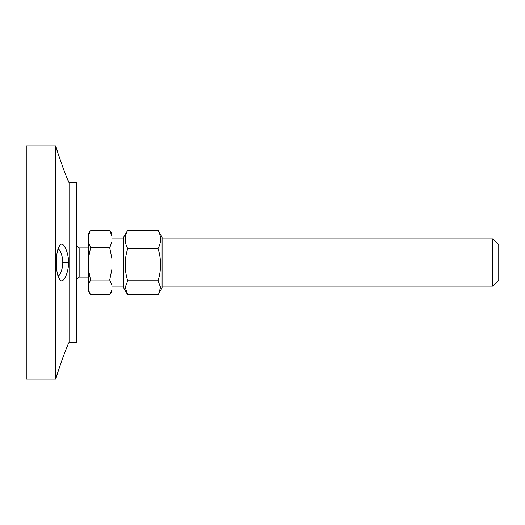 <?xml version="1.0" encoding="UTF-8"?>
<svg xmlns="http://www.w3.org/2000/svg" width="525" height="525" viewBox="0 0 525 525"><rect width="100%" height="100%" fill="white"/><g stroke="black" fill="none" stroke-linecap="round" stroke-linejoin="round"><path stroke-width="0.79" d="M55.63 379.129L55.63 145.871L26.25 145.871L26.25 379.129L55.63 379.129L56.536 376.642C55.709 377.416 68.362 342.031 68.657 343.337L69.064 342.221L69.064 182.779L68.027 180.259M60.9 363.129L62.98 357.276M65.828 349.919L67.882 345.063M56.72 376.038L58.183 371.346M68.407 262.5C69.129 253.621 62.974 239.367 59.791 245.667C55.178 250.471 55.178 274.496 59.784 279.32C62.967 285.639 69.129 271.392 68.407 262.5L62.731 262.5C63.171 266.661 60.329 276.209 57.999 275.75M65.113 173.302L62.16 165.46M57.317 150.898L56.667 148.792M55.63 145.871L56.536 148.365C55.703 147.558 68.342 182.936 68.657 181.657M57.999 249.25C60.329 248.798 63.171 258.339 62.731 262.5M69.064 342.221L76.447 342.221L76.447 182.779L69.064 182.779M492.844 263.655L492.844 286.118L498.75 280.219L498.75 244.781L492.844 238.882L492.844 263.655M90.576 280.015L88.331 285.068L88.331 268.984L90.576 280.015L109.705 280.015L111.95 268.984L111.95 285.068L109.705 280.015M90.077 293.98L88.331 290.962L88.331 289.741L90.576 294.794L109.705 294.794L111.95 289.741L111.95 290.962L110.204 293.98M90.576 247.728L88.331 258.759L88.331 241.736L90.576 247.728L109.705 247.728L111.95 241.736L111.95 258.759L109.705 247.728M90.077 231.02L88.331 236.191L88.331 234.038L90.077 231.02M109.705 230.206L111.95 234.038L111.95 236.191L109.705 230.206L90.576 230.206M111.95 236.191L111.95 241.736M111.95 258.759L111.95 268.984M111.95 285.068L111.95 289.741M88.331 289.741L88.331 285.068M88.331 241.736L88.331 236.191M88.331 268.984L88.331 258.759M76.447 245.628A20.593 20.593 0 0 1 79.144 247.885L79.144 277.115L88.331 277.115M126.991 293.606L123.69 287.89L123.69 237.11L127.726 230.206C124.353 236.302 124.353 242.399 127.726 248.496C124.353 259.258 124.353 270.027 127.726 280.79L125.239 287.3L127.726 294.794L158.032 294.794L158.773 293.606L160.525 287.3L158.032 280.79C161.411 270.027 161.411 259.258 158.032 248.496C161.411 242.399 161.411 236.302 158.032 230.206L162.074 237.11L162.074 287.89L158.773 293.606M127.726 248.496L158.032 248.496M127.726 230.206L158.032 230.206M127.726 280.79L158.032 280.79M111.95 286.118L123.69 286.118M162.074 286.118L492.844 286.118M111.95 238.882L123.69 238.882M162.074 238.882L492.844 238.882M76.447 279.372A20.593 20.593 0 0 0 79.144 277.115M79.144 247.885L88.331 247.885"/></g></svg>
